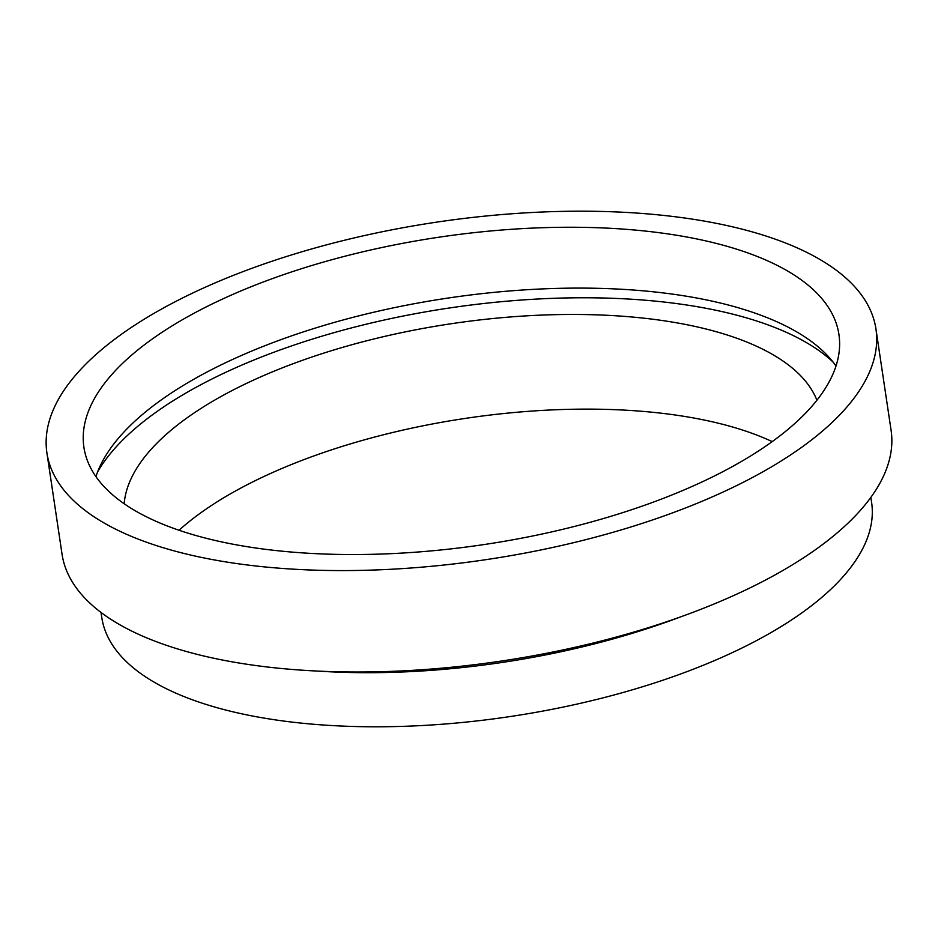 <?xml version="1.0" encoding="UTF-8"?>
<svg xmlns="http://www.w3.org/2000/svg" width="938" height="938" viewBox="0 0 938 938"><rect width="100%" height="100%" fill="white"/><g stroke="black" fill="none" stroke-linecap="round" stroke-linejoin="round"><path stroke-width="1.41" d="M97.611 471.92A390.689 158.979 171.5 0 1 408.698 314.957A390.689 158.979 171.5 0 1 795.729 336.801A390.689 158.979 171.5 0 1 833.026 362.009M95.934 476.621A381.707 155.321 171.5 0 1 387.206 309.188A381.707 155.321 171.5 0 1 786.279 326.236A381.707 155.321 171.5 0 1 836.004 366.019M145.648 516.404A381.707 155.321 171.5 0 1 83.916 447.309A381.707 155.321 171.5 0 1 341.807 257.047A381.707 155.321 171.5 0 1 777.192 265.384A381.707 155.321 171.5 0 1 838.935 334.467A381.707 155.321 171.5 0 1 581.032 524.741A381.707 155.321 171.5 0 1 145.648 516.404M808.146 253.072A419.122 170.552 171.5 0 1 875.94 328.945A419.122 170.552 171.5 0 1 592.757 537.861A419.122 170.552 171.5 0 1 114.694 528.704A419.122 170.552 171.5 0 1 46.9 452.843A419.122 170.552 171.5 0 1 330.082 243.915A419.122 170.552 171.5 0 1 808.146 253.072M875.94 328.945L891.1 430.366A419.122 170.552 171.5 0 1 607.918 639.282A419.122 170.552 171.5 0 1 129.854 630.137A419.122 170.552 171.5 0 1 62.06 554.264L46.9 452.843M680.625 616.876A389.188 158.37 171.5 0 1 317.876 671.092M870.851 497.398L871.601 502.405A389.188 158.37 171.5 0 1 608.645 696.406A389.188 158.37 171.5 0 1 164.725 687.906A389.188 158.37 171.5 0 1 101.773 617.462L101.023 612.444M179.041 530.251A351.762 143.139 171.5 0 1 772.209 441.61M124.179 503.753A351.762 143.139 171.5 0 1 377.955 337.985A351.762 143.139 171.5 0 1 763.544 349.604A351.762 143.139 171.5 0 1 816.916 400.221"/></g></svg>
